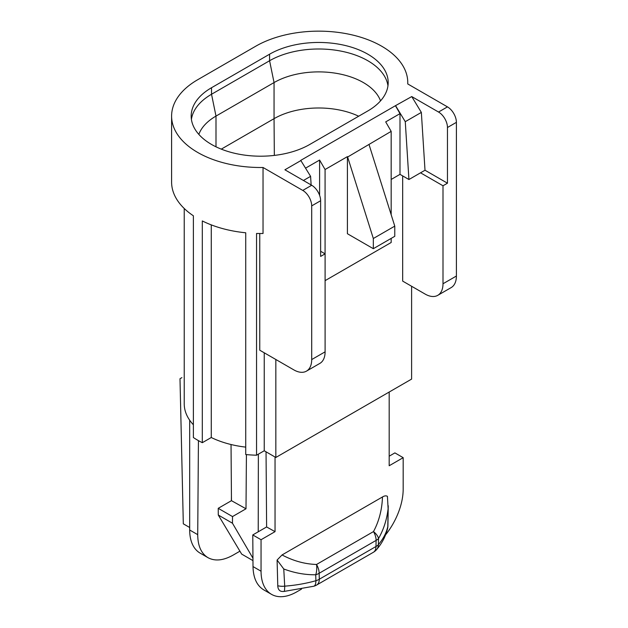 <?xml version="1.0" encoding="UTF-8"?>
<svg xmlns="http://www.w3.org/2000/svg" width="628" height="628" viewBox="0 0 628 628"><rect width="100%" height="100%" fill="white"/><g stroke="black" fill="none" stroke-linecap="round" stroke-linejoin="round"><path stroke-width="0.94" d="M264.231 352.795L264.231 450.771L256.554 455.206L256.554 233.459A89.058 51.418 0 0 0 263.038 233.49L263.038 167.488A89.058 51.418 180 0 1 171.601 116.086L171.601 182.096A89.058 51.418 0 0 0 193.377 215.781L193.377 437.535A89.058 51.418 -0 0 0 202.31 442.693L211.267 437.52A76.42 44.125 -0 0 0 245.736 447.12M202.31 442.693L202.31 220.938A89.058 51.418 0 0 0 245.736 232.784L245.736 454.539A89.058 51.418 180 0 0 256.554 455.206M447.466 183.203L442.999 185.778L442.999 283.762A25.261 14.585 60 0 1 437.771 295.333L451.163 287.593A25.261 14.585 -120 0 0 456.399 276.03L456.399 122.35L447.466 127.508L447.466 183.203L425.007 170.235L408.93 179.522L399.997 174.364L391.173 179.451M198.841 134.392A63.161 36.463 180 0 1 215.993 116.086L274.051 82.566A63.161 36.463 180 0 1 336.741 73.405A63.161 36.463 180 0 1 380.529 100.873M358.682 116.219A63.161 36.463 180 0 0 274.051 118.668L274.051 82.566L269.585 60.743A69.472 40.114 180 0 1 342.66 51.457A69.472 40.114 180 0 1 387.963 85.84M269.585 54.204L211.526 87.724A69.472 40.114 -0 0 0 191.179 116.086A69.472 40.114 -0 0 0 234.071 153.146A69.472 40.114 -0 0 0 309.785 144.448L367.843 110.928A69.472 40.114 -0 0 0 388.19 82.566A69.472 40.114 -0 0 0 345.298 45.506A69.472 40.114 -0 0 0 269.585 54.204L269.585 60.743L211.526 94.263A69.472 40.114 180 0 0 191.414 119.359M399.997 174.364L399.997 113.637L395.42 105.708L411.748 96.571L421.349 112.404L405.272 121.683L408.93 179.522M395.671 105.849L405.272 121.683M456.399 122.35A12.631 7.293 -120 0 0 447.466 106.878L407.737 83.94A89.058 51.418 -0 0 0 407.768 82.566A89.058 51.418 -0 0 0 352.795 35.066A89.058 51.418 -0 0 0 255.745 46.213L197.687 79.732A89.058 51.418 180 0 0 171.601 116.086M447.466 127.508A12.631 7.293 -120 0 0 438.532 112.035L447.466 106.878M399.997 113.637L385.702 121.887L391.173 131.362L347.629 157.024L347.41 156.631L325.076 169.529L319.605 160.054L305.608 168.131M395.42 105.708L300.741 160.376L310.593 176.35L311.135 184.938M347.41 156.631L347.41 233.726L373.33 248.696L373.33 238.507L347.629 157.024M325.076 253.838L325.076 169.529M325.1 280.645L391.173 242.494L391.173 238.397M391.173 214.737L391.173 131.362M319.605 160.054L319.605 195.355M373.33 248.696L394.769 236.316L394.769 226.127L373.33 238.507M394.769 226.127L369.068 144.644M263.038 167.488L302.767 190.425L311.7 185.268L284.908 169.796L300.985 160.517M411.748 96.571L438.532 112.035M303.426 180.487L310.593 176.35M311.7 185.268A12.631 7.293 -120 0 1 320.633 200.732L320.633 256.428L325.1 253.853L325.1 351.837A25.261 14.585 -120 0 1 319.864 363.4L306.464 371.132A25.261 14.585 60 0 0 311.7 359.569L311.7 205.89A12.631 7.293 -120 0 0 302.767 190.425M425.007 170.235L421.349 112.404M259.764 233.506L259.764 350.212L293.833 369.884A25.261 14.585 60 0 0 306.464 371.132M442.999 185.778L420.54 172.818M325.1 253.853L320.633 251.271M388.112 508.743L387.429 496.34C386.079 495.555 384.43 495.759 382.483 496.96C382.012 509.748 379.014 521.295 373.487 531.586L316.528 564.47A12.631 6.563 -89.3 0 1 315.735 574.769C305.098 574.91 294.446 572.979 283.77 568.984L284.704 586.16A101.446 58.569 -0 0 0 315.9 580.719L315.735 574.769A12.631 7.489 -1.3 0 0 319.15 573.278L376.109 540.394A12.631 7.293 -120 0 0 373.487 531.586A12.631 6.563 -150.7 0 1 378.535 538.51A12.631 7.096 -178.7 0 1 376.109 540.394L375.968 546.517A12.631 7.096 -178.7 0 0 378.386 544.649L378.535 538.51C383.63 529.569 386.824 519.646 388.112 508.743L387.806 526.633A12.631 10.221 12.9 0 1 387.594 528.415A12.631 12.631 0 0 0 387.916 525.785A12.631 6.892 -179 0 1 387.806 526.633A101.446 58.569 180 0 1 378.386 544.649A12.631 9.263 40.3 0 1 376.674 549.516L376.674 549.516C382.138 543.11 385.773 536.069 387.594 528.415M277.097 560.043L277.772 585.767A12.631 7.434 -2.7 0 0 284.704 586.16A12.631 1.358 85.6 0 1 284.005 591.443L313.788 586.238A12.631 4.529 74.2 0 0 315.9 580.719A12.631 7.489 -1.4 0 0 319.291 579.236L319.15 573.278A12.631 7.293 -120 0 0 316.528 564.47C304.855 564.109 293.355 560.93 282.043 554.948L277.097 560.043L283.77 568.984M382.483 496.96L282.043 554.948M277.772 585.767A11.846 6.837 120 0 0 281.98 591.435A12.631 12.631 0 0 0 284.005 591.443M389.187 392.037L389.187 465.748L403.176 457.671L403.176 489.165A50.53 29.171 -60 0 1 385.592 534.852M403.176 457.671L394.902 452.89L389.187 456.187M261.052 539.727L252.778 534.946L266.617 526.955L275.04 531.649L261.052 539.727L261.052 571.221A50.53 29.171 -60 0 0 271.516 594.347A50.53 29.171 -60 0 0 296.777 591.843L301.495 589.127M252.778 534.946L253.013 566.582C253.265 577.854 256.821 585.602 263.705 589.833M252.951 558.221L232.462 523.218L232.509 516.569L246.003 508.782L231.465 500.681L218.222 508.319L218.277 515.023L241.67 554.1L252.974 560.623M232.509 516.569L218.222 508.319M232.462 523.218L218.277 515.023M275.04 457.011L275.04 531.649M266.617 526.955L266.044 451.822M258.226 531.798L258.367 454.154M246.003 508.782L246.419 454.601M231.033 444.522L231.465 500.681M231.426 496.089L231.379 500.728M239.927 551.18L233.137 555.105C223.34 560.576 214.949 561.432 207.962 557.656C201.211 553.496 197.796 545.826 197.718 534.656L198.432 440.628M189.687 420.21L189.687 530.016A50.53 29.171 120 0 0 200.151 553.142L208.033 557.695M437.771 295.333A25.261 14.585 60 0 1 425.132 294.077L402.674 281.109L402.674 175.911M411.607 286.266L411.607 379.092L275.841 457.474L264.231 450.771M275.841 359.499L275.841 457.474M184.232 208.496L184.232 403.843A76.42 44.125 -0 0 0 193.377 424.771M189.687 527.504L183.313 523.831L179.993 378.739L181.892 377.64M211.267 224.879L211.267 437.52M215.993 146.811L215.993 116.086L211.526 94.263L211.526 87.724M320.633 200.732L311.7 205.89M311.7 359.569L325.1 351.837M442.999 283.762L456.399 276.03M274.334 155.414L274.051 118.668L221.284 149.134M376.674 549.516A12.631 12.631 0 0 1 373.354 552.295A12.631 7.293 -120 0 0 375.968 546.517L319.291 579.236A12.631 7.293 -120 0 1 316.669 585.021A12.631 12.631 0 0 1 313.788 586.238M253.013 566.582L261.052 571.221M197.718 534.656L189.687 530.016M407.768 83.964L407.768 82.566M373.354 552.295L316.669 585.021M388.237 505.736L387.916 525.801M263.634 589.802L271.516 594.347"/></g></svg>
